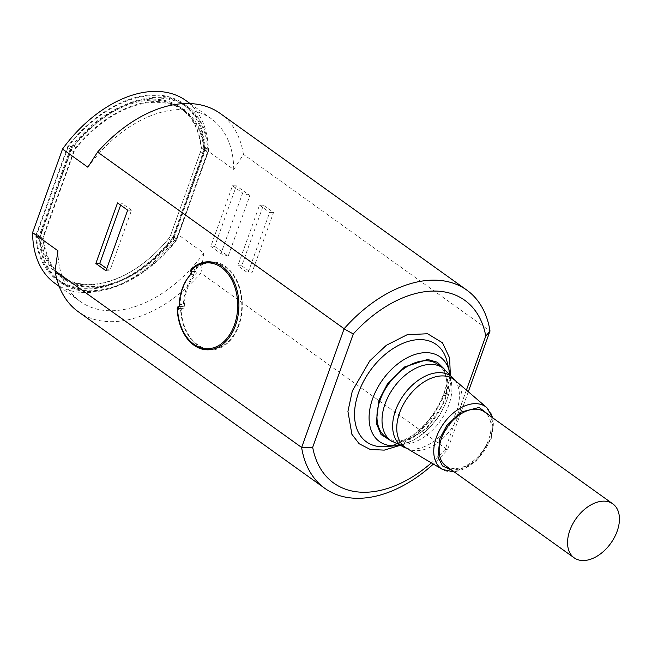 <?xml version="1.0" encoding="UTF-8"?>
<svg xmlns="http://www.w3.org/2000/svg" width="652" height="652" viewBox="0 0 652 652"><rect width="100%" height="100%" fill="white"/><g stroke="black" fill="none" stroke-linecap="round" stroke-linejoin="round"><path stroke-width="0.49" stroke-dasharray="3.26 2.44" d="M78.248 311.697A121.916 78.224 125.6 0 0 200.93 273.106L447.492 449.741A121.916 78.224 -54.4 0 1 433.368 464.069M466.408 390.108L445.177 449.391L447.492 449.741M445.177 449.391A112.429 72.136 -54.4 0 1 431.379 462.896M200.93 273.106L203.815 253.074L178.469 234.924L208.395 151.362L233.734 169.512L243.44 154.377L490.002 331.012M468.307 391.738L447.59 449.611M241.713 265.796L251.843 273.058L273.538 212.462L263.408 205.201L241.713 265.796L237.85 265.731L247.98 272.992L269.675 212.405L273.538 212.462M214.679 246.432L228.192 256.114L249.887 195.518L236.374 185.844L214.679 246.432L210.816 246.374L220.955 253.636L242.65 193.041L249.887 195.518M57.938 250.775A112.429 72.136 125.6 0 0 80.359 301.542A112.429 72.136 125.6 0 0 203.815 253.074M179.284 306.277A2.029 1.426 -89.1 0 0 180.058 304.549A39.959 28.012 90.9 0 1 190.767 274.639A2.029 1.426 -89.1 0 0 191.272 273.506M36.194 234.533L67.433 147.279A4.874 3.13 -54.4 0 1 68.574 145.233A108.501 69.617 -54.4 0 1 183.685 103.79A108.501 69.617 -54.4 0 1 205.127 147.393A4.874 3.13 -54.4 0 1 204.801 149.447L173.562 236.7A4.874 3.13 -54.4 0 1 172.421 238.746A108.501 69.617 -54.4 0 1 57.311 280.197A108.501 69.617 -54.4 0 1 35.868 236.594A4.874 3.13 -54.4 0 1 36.194 234.533L39.568 236.953L70.807 149.699A4.874 3.13 125.6 0 1 71.956 147.654A108.501 69.617 -54.4 0 1 187.067 106.211A108.501 69.617 -54.4 0 1 208.51 149.813A4.874 3.13 -54.4 0 1 208.184 151.867L204.801 149.447M55.021 283.392A112.429 72.136 125.6 0 0 178.469 234.924M208.395 151.362A112.429 72.136 125.6 0 0 185.975 100.595M243.44 154.377A121.916 78.224 125.6 0 0 220.246 113.481M87.857 167.214A112.429 72.136 -54.4 0 1 211.313 118.745A112.429 72.136 -54.4 0 1 233.734 169.512M251.843 273.058L247.98 272.992M263.408 205.201L259.537 205.144L237.85 265.731M259.537 205.144L269.675 212.405M228.192 256.114L220.955 253.636M236.374 185.844L232.511 185.779L210.816 246.374M232.511 185.779L242.65 193.041M204.125 263.212A44.026 30.856 -89.1 0 0 194.826 269.023A2.029 1.426 -89.1 0 0 194.426 271.917A2.029 1.426 90.9 0 1 194.141 274.696A39.959 28.012 -89.1 0 0 183.432 304.598L180.058 304.549M179.276 306.53L182.022 306.57A2.029 1.426 -89.1 0 0 183.432 304.598M182.022 306.57A2.029 1.426 -89.1 0 0 180.604 308.73A44.026 30.856 -89.1 0 0 202.78 348.258M209.039 349.79A44.026 30.856 -89.1 0 0 210.726 349.88A44.026 30.856 -89.1 0 0 242.275 306.35A44.026 30.856 -89.1 0 0 212.12 261.843A44.026 30.856 -89.1 0 0 210.425 261.884M120.628 205.119L121.394 202.959L117.531 202.902M105.974 270.751L109.838 270.816L106.741 268.6M127.67 210.164L131.533 210.221L109.838 270.816M131.533 210.221L121.394 202.959M173.562 236.7L176.936 239.121A4.874 3.13 -54.4 0 1 175.795 241.167A108.501 69.617 -54.4 0 1 60.685 282.618A108.501 69.617 -54.4 0 1 39.242 239.015A4.874 3.13 -54.4 0 1 39.568 236.953M176.936 239.121L208.184 151.867M208.477 349.048A43.35 30.383 90.9 0 1 181.183 310.613A2.029 1.426 90.9 0 1 182.593 308.355L182.943 308.347A2.029 1.426 -89.1 0 0 184.361 306.293A38.607 27.058 90.9 0 1 195.657 274.745A2.029 1.426 -89.1 0 0 195.983 271.917L195.787 271.509A2.029 1.426 90.9 0 1 196.236 268.567A43.35 30.383 90.9 0 1 209.838 262.601M214.712 262.723A43.35 30.383 90.9 0 1 241.802 306.342A43.35 30.383 90.9 0 1 213.351 349.081M40.212 236.782L71.321 149.895A4.874 3.13 -54.4 0 1 72.478 147.841A107.694 69.096 -54.4 0 1 186.594 106.871A107.694 69.096 -54.4 0 1 207.866 149.976A4.874 3.13 -54.4 0 1 207.54 152.046L176.423 238.934A4.874 3.13 -54.4 0 1 175.274 240.987A107.694 69.096 -54.4 0 1 61.158 281.957A107.694 69.096 -54.4 0 1 39.886 238.852A4.874 3.13 -54.4 0 1 40.212 236.782L36.838 234.361L67.947 147.474L71.321 149.895M191.81 269.512L196.236 268.567M181.183 310.613L177.572 309.268M207.54 152.046L204.157 149.626A4.874 3.13 125.6 0 0 204.483 147.556A107.694 69.096 125.6 0 0 183.212 104.45A107.694 69.096 125.6 0 0 69.096 145.42A4.874 3.13 125.6 0 0 67.947 147.474M36.838 234.361A4.874 3.13 125.6 0 0 36.512 236.431A107.694 69.096 125.6 0 0 57.784 279.537A107.694 69.096 125.6 0 0 171.9 238.567A4.874 3.13 125.6 0 0 173.049 236.513L176.423 238.934M204.157 149.626L173.049 236.513M385.862 437.084A44.703 28.68 125.6 0 0 435.21 417.451A44.703 28.68 125.6 0 0 437.932 364.411M40.351 232.552L70.131 149.373A9.478 6.08 -54.4 0 1 72.511 145.2A103.766 66.577 -54.4 0 1 180.922 107.645A103.766 66.577 -54.4 0 1 201.264 147.238A9.478 6.08 -54.4 0 1 200.645 151.435L170.865 234.614A9.478 6.08 -54.4 0 1 168.485 238.779A103.766 66.577 -54.4 0 1 60.066 276.342A103.766 66.577 -54.4 0 1 39.731 236.749A9.478 6.08 -54.4 0 1 40.351 232.552L43.725 234.973L73.513 151.794A9.478 6.08 125.6 0 1 75.885 147.621A103.766 66.577 -54.4 0 1 184.304 110.066A103.766 66.577 -54.4 0 1 204.638 149.658A9.478 6.08 -54.4 0 1 204.019 153.856L200.645 151.435M44.369 234.679L73.937 152.095A9.478 6.08 -54.4 0 1 76.317 147.922A102.951 66.056 -54.4 0 1 183.831 110.726A102.951 66.056 -54.4 0 1 204.003 149.936A9.478 6.08 -54.4 0 1 203.383 154.141L173.815 236.725A9.478 6.08 -54.4 0 1 171.435 240.898A102.951 66.056 -54.4 0 1 63.92 278.102A102.951 66.056 -54.4 0 1 43.749 238.885A9.478 6.08 -54.4 0 1 44.369 234.679L41.41 232.56A9.478 6.08 125.6 0 0 40.791 236.766A102.951 66.056 125.6 0 0 60.962 275.983A102.951 66.056 125.6 0 0 168.477 238.779A9.478 6.08 125.6 0 0 170.857 234.606L174.239 237.035A9.478 6.08 -54.4 0 1 171.859 241.199A103.766 66.577 -54.4 0 1 63.448 278.763A103.766 66.577 -54.4 0 1 43.105 239.17A9.478 6.08 -54.4 0 1 43.725 234.973M174.239 237.035L204.019 153.856M203.383 154.141L200.425 152.022A9.478 6.08 125.6 0 0 201.044 147.825A102.951 66.056 125.6 0 0 180.873 108.607A102.951 66.056 125.6 0 0 73.358 145.803A9.478 6.08 125.6 0 0 70.978 149.984L73.937 152.095M41.41 232.56L70.978 149.984M200.425 152.022L170.857 234.606L173.815 236.725M445.781 465.846A33.187 21.296 125.6 0 0 482.415 451.274A33.187 21.296 125.6 0 0 484.436 411.893M399.342 445.593L417.28 433.979L431.151 419.423L446.123 392.414L450.312 374.444M194.426 271.917L191.501 271.868M192.413 268.983L194.826 269.023M190.767 274.639L194.141 274.696M180.604 308.73L177.776 308.689M444.053 393.857A59.894 38.427 125.6 0 0 446.97 361.355C449.155 370.385 448.16 380.98 443.971 393.156C437.525 410.328 427.101 424.387 412.7 435.34L396.766 444.102L385.878 446.628A59.894 38.427 125.6 0 0 444.053 393.857M67.433 147.279L70.807 149.699M71.956 147.654L68.574 145.233M35.868 236.594L39.242 239.015M172.421 238.746L175.795 241.167M205.127 147.393L208.51 149.813M449.456 371.567A52.078 33.415 -54.4 0 1 446.922 399.823A52.078 33.415 -54.4 0 1 396.343 445.699M195.787 271.509L191.435 271.444M191.492 271.843L195.983 271.917M190.58 274.671L195.657 274.745M184.361 306.293L179.284 306.212M178.452 308.274L182.943 308.347M178.249 308.29L182.593 308.355M444.061 368.828L447.997 385.813L444.851 401.273L427.272 428.054L410.19 439.407L392.015 441.477M72.478 147.841L69.096 145.42M36.512 236.431L39.886 238.852M171.9 238.567L175.274 240.987M204.483 147.556L207.866 149.976M442.993 368.038A44.703 28.68 -54.4 0 1 440.279 421.086A44.703 28.68 -54.4 0 1 390.931 440.719M70.131 149.373L73.513 151.794M75.885 147.621L72.511 145.2M39.731 236.749L43.105 239.17M168.485 238.779L171.859 241.199M201.264 147.238L204.638 149.658M455.145 380.442A42.714 27.408 -54.4 0 1 455.406 380.817L455.406 380.817A42.714 27.408 -54.4 0 1 456.49 411.347A42.714 27.408 -54.4 0 1 407.019 448.356L407.019 448.356A42.714 27.408 -54.4 0 1 406.579 448.234M406.595 448.242L406.351 448.095A41.785 26.813 125.6 0 0 459.22 413.775A41.785 26.813 125.6 0 0 454.941 380.263L455.161 380.45M76.317 147.922L73.358 145.803M40.791 236.766L43.749 238.885M168.477 238.779L171.435 240.898M201.044 147.825L204.003 149.936M486.808 407.622A38.101 24.442 -54.4 0 1 490.703 438.168A38.101 24.442 -54.4 0 1 442.504 469.464M490.858 416.489L492.7 428.551L490.353 439.269L477.883 458.821L465.748 467.623L452.203 470.451M80.359 301.542L59.185 286.375M211.313 118.745L190.139 103.578M207.344 349.831L210.726 349.88M208.738 261.786L212.12 261.843M57.311 280.197L60.685 282.618M183.685 103.79L187.067 106.211M398.902 445.389L413.515 440.312L427.378 430.263L438.983 416.457L447.003 400.524L449.978 374.085M57.784 279.537L61.158 281.957M183.212 104.45L186.594 106.871M60.066 276.342L63.448 278.763M180.922 107.645L184.304 110.066M60.962 275.983L63.92 278.102M180.873 108.607L183.831 110.726M454.314 471.958L475.952 461.567L491.217 438.975L492.969 418.005"/><path stroke-width="0.98" d="M433.368 464.069A121.916 78.224 -54.4 0 1 324.81 488.332A121.916 78.224 -54.4 0 1 301.623 447.443L55.053 270.8A121.916 78.224 125.6 0 0 78.248 311.697L324.81 488.332M431.379 462.896A112.429 72.136 -54.4 0 1 312.691 447.296L353.278 333.954A112.429 72.136 -54.4 0 1 485.764 336.049L466.408 390.108M301.623 447.443L312.691 447.296M468.307 391.738L490.002 331.012A121.916 78.224 -54.4 0 0 466.816 290.124L220.246 113.481A121.916 78.224 125.6 0 0 97.572 152.071L344.134 328.714L301.713 447.305M55.053 270.8L57.938 250.775L32.6 232.625A112.429 72.136 125.6 0 0 55.021 283.392L59.185 286.375M191.272 273.506A2.029 1.426 -89.1 0 0 191.044 271.86A2.029 1.426 90.9 0 1 191.444 268.966A44.026 30.856 90.9 0 1 208.738 261.786A44.026 30.856 90.9 0 1 238.893 306.293A44.026 30.856 90.9 0 1 207.344 349.831A44.026 30.856 90.9 0 1 177.222 308.681A2.029 1.426 90.9 0 1 178.64 306.513A2.029 1.426 -89.1 0 0 179.284 306.277M97.572 152.071L87.857 167.214L62.519 149.055L32.6 232.625M105.974 270.751L95.836 263.489L117.531 202.902L127.67 210.164L105.974 270.751M190.139 103.578L185.975 100.595A112.429 72.136 125.6 0 0 62.519 149.055M489.986 331.2L485.764 336.049M344.134 328.714A121.916 78.224 -54.4 0 1 466.816 290.124M202.78 348.258A44.026 30.856 -89.1 0 0 209.039 349.79M210.425 261.884A44.026 30.856 -89.1 0 0 204.125 263.212M353.278 333.954L344.109 328.893M95.836 263.489L99.699 263.555L120.628 205.119M106.741 268.6L99.699 263.555M206.032 262.952A42.942 30.098 90.9 0 1 237.703 306.277A42.942 30.098 90.9 0 1 204.687 348.584A42.942 30.098 90.9 0 1 177.572 309.268L179.284 306.212A38.607 27.058 90.9 0 1 190.58 274.671L191.81 269.512A42.942 30.098 90.9 0 1 206.032 262.952L209.838 262.601A43.35 30.383 90.9 0 1 214.712 262.723M213.351 349.081A43.35 30.383 90.9 0 1 208.477 349.048L204.687 348.584M380.018 400.246A44.703 28.68 125.6 0 0 385.862 437.084L390.931 440.719A44.703 28.68 -54.4 0 1 385.087 403.873A44.703 28.68 -54.4 0 1 442.993 368.038L437.932 364.411A44.703 28.68 125.6 0 0 380.018 400.246M612.823 503.866L484.436 411.893A33.187 21.296 125.6 0 0 441.437 438.494A33.187 21.296 125.6 0 0 445.781 465.846L574.168 557.827A33.187 21.296 -54.4 0 1 569.824 530.475A33.187 21.296 -54.4 0 1 612.823 503.866A33.187 21.296 -54.4 0 1 610.802 543.246A33.187 21.296 -54.4 0 1 574.168 557.827M450.312 374.444L449.619 358.005L442.496 342.805L427.582 333.734L407.092 334.753L386.334 345.307L369.765 360.874L352.325 390.931L347.932 411.404L351.893 434.313L359.154 443.743L370.263 449.464L384.264 450.124L399.342 445.593M191.501 271.868L191.044 271.86M191.444 268.966L192.413 268.983M178.64 306.513L179.276 306.53M177.776 308.689L177.222 308.681M446.97 361.355A59.894 38.427 125.6 0 0 405.911 342.178A59.894 38.427 125.6 0 0 358.624 392.512A59.894 38.427 125.6 0 0 385.878 446.628L396.343 445.699A52.078 33.415 -54.4 0 1 372.651 398.649A52.078 33.415 -54.4 0 1 413.767 354.892A52.078 33.415 -54.4 0 1 449.456 371.567L446.97 361.355M392.015 441.477L381.037 434.534L376.22 422.977L378.942 400.23L387.337 384.134L404.542 366.97L427.59 359.439L437.386 362.259L444.061 368.828M406.579 448.234A42.714 27.408 -54.4 0 1 395.56 410.385A42.714 27.408 -54.4 0 1 424.533 376.522A42.714 27.408 -54.4 0 1 455.145 380.442M454.941 380.263A41.785 26.813 125.6 0 0 399.619 412.83A41.785 26.813 125.6 0 0 406.351 448.095L442.504 469.464A38.101 24.442 -54.4 0 1 436.359 437.313A38.101 24.442 -54.4 0 1 486.808 407.622L454.941 380.263M452.203 470.451L442.496 465.919L437.965 456.905L439.864 438.47L446.693 425.577L460.858 412.105L479.163 407.443L490.858 416.489M449.978 374.085L449.456 371.567M396.343 445.699L398.902 445.389M455.406 380.817L442.993 368.038M390.931 440.719L407.019 448.356M492.969 418.005L486.808 407.622M442.504 469.464L454.314 471.958"/></g></svg>
